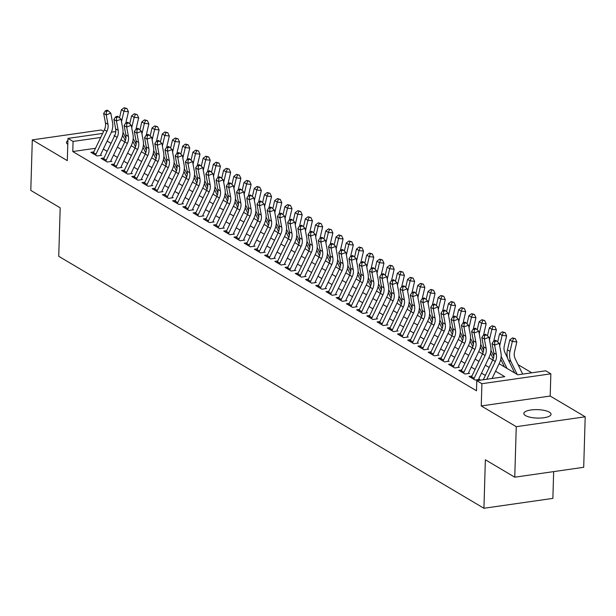 <?xml version="1.0" encoding="UTF-8"?>
<svg xmlns="http://www.w3.org/2000/svg" width="616" height="616" viewBox="0 0 616 616"><rect width="100%" height="100%" fill="white"/><g stroke="black" fill="none" stroke-linecap="round" stroke-linejoin="round"><path stroke-width="0.92" d="M549.364 412.15A13.606 4.22 1.7 0 0 534.126 409.678A13.606 4.22 1.7 0 0 523.839 413.459A13.606 4.22 1.7 0 0 525.51 415.577A13.606 4.22 1.7 0 0 540.756 418.048A13.606 4.22 1.7 0 0 551.043 414.268A13.606 4.22 1.7 0 0 549.364 412.15M67.899 140.602A13.606 4.22 1.7 0 0 66.459 142.411A13.606 4.22 1.7 0 0 67.791 144.313M499.137 363.748L517.794 374.805L545.745 370.793L550.85 373.827L481.905 383.706L476.792 380.68L504.75 376.676L495.549 371.225M550.196 396.05L481.242 405.936L516.254 426.68L514.753 477.192L583.698 467.305L585.2 416.793L550.196 396.05L550.85 373.827M553.668 471.61L552.875 498.39L483.93 508.269L58.743 256.31L60.183 207.815L30.8 190.398L32.302 139.886L67.306 160.63L67.968 138.407L102.641 133.433M103.611 131.4L101.247 129.999L32.302 139.886M136.182 128.629L137.083 128.621M531.777 372.796L518.087 364.687M516.254 426.68L585.2 416.793M471.948 376.014L469.053 376.43L475.182 380.064L479.841 379.394M461.723 369.954L458.835 370.37L464.965 374.004L469.623 373.342M451.505 363.902L448.61 364.318L454.747 367.952L459.405 367.282M441.287 357.842L438.392 358.258L444.521 361.892L449.18 361.222M431.061 351.79L428.166 352.206L434.303 355.84L438.962 355.17M420.843 345.73L417.948 346.146L424.077 349.78L428.736 349.11M410.626 339.67L407.73 340.086L413.86 343.72L418.518 343.058M400.4 333.618L397.505 334.034L403.642 337.668L408.3 336.998M390.182 327.558L387.287 327.974L393.416 331.608L398.075 330.938M379.964 321.506L377.069 321.922L383.198 325.548L387.857 324.886M369.739 315.446L366.843 315.862L372.98 319.496L377.639 318.826M359.521 309.386L356.625 309.802L362.755 313.436L367.413 312.774M349.295 303.334L346.4 303.75L352.537 307.384L357.195 306.714M339.077 297.274L336.182 297.69L342.319 301.324L346.977 300.654M328.859 291.222L325.964 291.63L332.093 295.264L336.752 294.602M318.634 285.162L315.738 285.578L321.875 289.212L326.534 288.542M308.416 279.102L305.521 279.518L311.65 283.152L316.308 282.482M298.198 273.05L295.303 273.465L301.432 277.1L306.09 276.43M287.972 266.99L285.077 267.406L291.214 271.04L295.873 270.37M277.754 260.938L274.859 261.346L280.988 264.98L285.647 264.318M267.529 254.878L264.641 255.294L270.77 258.928L275.429 258.258M257.311 248.818L254.416 249.234L260.553 252.868L265.211 252.198M247.093 242.766L244.198 243.181L250.327 246.816L254.986 246.146M236.867 236.706L233.972 237.121L240.109 240.756L244.768 240.086M226.65 230.654L223.754 231.062L229.884 234.696L234.542 234.034M216.432 224.594L213.536 225.009L219.666 228.644L224.324 227.974M206.206 218.534L203.311 218.95L209.448 222.584L214.106 221.914M195.988 212.481L193.093 212.897L199.222 216.532L203.881 215.862M185.77 206.422L182.875 206.837L189.004 210.472L193.663 209.802M175.545 200.362L172.649 200.778L178.786 204.412L183.445 203.75M165.327 194.31L162.431 194.725L168.561 198.36L173.219 197.69M155.101 188.25L152.206 188.665L158.343 192.3L163.001 191.63M144.883 182.197L141.988 182.613L148.125 186.248L152.783 185.578M134.665 176.138L131.77 176.553L137.899 180.188L142.558 179.518M124.44 170.078L121.544 170.493L127.681 174.128L132.34 173.466M114.222 164.025L111.327 164.441L117.456 168.076L122.114 167.406M104.004 157.966L101.109 158.381L107.238 162.016L111.896 161.346M95.526 148.279L72.773 151.536L476.491 390.783L476.792 380.68M485.339 375.452L481.489 373.173M475.121 369.4L471.271 367.113M464.903 363.34L461.045 361.061M454.677 357.28L450.827 355.001M444.459 351.228L440.609 348.941M434.242 345.168L430.384 342.889M424.016 339.116L420.166 336.829M413.798 333.056L409.948 330.777M403.572 326.996L399.722 324.717M393.355 320.944L389.505 318.657M383.137 314.884L379.279 312.605M372.911 308.832L369.061 306.545M362.693 302.772L358.843 300.493M352.475 296.712L348.618 294.433M342.25 290.66L338.4 288.373M332.032 284.6L328.182 282.32M321.806 278.548L317.956 276.261M311.588 272.488L307.738 270.201M301.37 266.428L297.52 264.149M291.145 260.375L287.295 258.089M280.927 254.316L277.077 252.036M270.709 248.263L266.851 245.976M260.483 242.204L256.633 239.917M250.265 236.144L246.415 233.864M240.048 230.091L236.19 227.805M229.822 224.031L225.972 221.752M219.604 217.972L215.754 215.692M209.378 211.919L205.528 209.632M199.16 205.86L195.311 203.58M188.943 199.807L185.085 197.52M178.717 193.747L174.867 191.468M168.499 187.688L164.649 185.408M158.281 181.635L154.424 179.348M148.056 175.575L144.206 173.296M137.838 169.523L133.988 167.236M127.612 163.463L123.762 161.184M117.394 157.403L113.544 155.124M107.176 151.351L103.326 149.064M93.778 151.913L90.883 152.329L97.02 155.956L101.679 155.294M481.242 405.936L481.905 383.706M72.773 151.536L73.073 141.434L67.968 138.407M514.753 477.192L485.37 459.782L483.93 508.269M114.792 135.451L114.076 135.559L114.599 135.867A10.634 8.816 120.7 0 0 115.631 128.821L113.891 119.481L116.447 120.998L116.593 117.525L118.426 116.817L117.402 116.216L115.569 116.924L116.593 117.525M120.967 139.639L124.817 141.926M131.185 145.699L135.043 147.979M141.411 151.759L145.261 154.038A10.634 8.816 120.7 0 0 146.292 146.993L144.56 137.653L147.109 139.17L147.255 135.697L149.087 134.989L148.063 134.38L146.231 135.089L147.255 135.697M151.628 157.811L155.478 160.098M161.854 163.871L165.704 166.151A10.634 8.816 120.7 0 0 166.736 159.105L164.996 149.765L167.552 151.282L167.698 147.809L169.523 147.101L168.507 146.5L166.674 147.209L167.698 147.809M172.072 169.924L175.922 172.21A10.634 8.816 120.7 0 0 176.954 165.165L175.221 155.825L177.77 157.342L177.916 153.869L179.749 153.161L178.725 152.552L176.892 153.261L177.916 153.869M182.29 175.984L186.148 178.27A10.634 8.816 120.7 0 0 187.179 171.225L185.439 161.885L187.996 163.394L188.142 159.929L189.967 159.213L188.943 158.612L187.118 159.321L188.142 159.929M192.515 182.043L196.365 184.323A10.634 8.816 120.7 0 0 197.397 177.277L195.657 167.937L198.213 169.454L198.36 165.981L200.192 165.273L199.168 164.665L197.336 165.381L198.36 165.981M202.733 188.096L206.583 190.382A10.634 8.816 120.7 0 0 207.615 183.337L205.883 173.997L208.439 175.506L208.578 172.041L210.41 171.333L209.386 170.724L207.561 171.433L208.578 172.041M212.951 194.156L216.809 196.435A10.634 8.816 120.7 0 0 217.841 189.389L216.1 180.049L218.657 181.566L218.803 178.093L220.628 177.385L219.612 176.784L217.779 177.493L218.803 178.093M223.177 200.208L227.027 202.495A10.634 8.816 120.7 0 0 228.059 195.449L226.318 186.109L228.875 187.626L229.021 184.153L230.854 183.445L229.83 182.837L227.997 183.545L229.021 184.153M233.395 206.268L237.245 208.555A10.634 8.816 120.7 0 0 238.284 201.509L236.544 192.169L239.1 193.678L239.239 190.213L241.072 189.497L240.048 188.896L238.223 189.605L239.239 190.213M243.62 212.328L247.47 214.607A10.634 8.816 120.7 0 0 248.502 207.561L246.762 198.221L249.318 199.738L249.465 196.265L251.29 195.557L250.273 194.949L248.44 195.665L249.465 196.265M253.838 218.38L257.688 220.667A10.634 8.816 120.7 0 0 258.72 213.621L256.988 204.281L259.536 205.79L259.683 202.325L261.515 201.617L260.491 201.009L258.658 201.717L259.683 202.325M264.056 224.44L267.906 226.719A10.634 8.816 120.7 0 0 268.946 219.673L267.205 210.333L269.762 211.85L269.9 208.377L271.733 207.669L270.709 207.068L268.884 207.777L269.9 208.377M274.282 230.5L278.132 232.779A10.634 8.816 120.7 0 0 279.163 225.733L277.423 216.393L279.98 217.91L280.126 214.437L281.959 213.729L280.935 213.121L279.102 213.829L280.126 214.437M284.5 236.552L288.35 238.839A10.634 8.816 120.7 0 0 289.381 231.793L287.649 222.453L290.205 223.962L290.344 220.497L292.176 219.789L291.152 219.18L289.32 219.889L290.344 220.497M294.718 242.612L298.575 244.891A10.634 8.816 120.7 0 0 299.607 237.845L297.867 228.505L300.423 230.022L300.57 226.549L302.394 225.841L301.378 225.233L299.545 225.949L300.57 226.549M304.943 248.664L308.793 250.951A10.634 8.816 120.7 0 0 309.825 243.905L308.085 234.565L310.641 236.082L310.787 232.609L312.62 231.901L311.596 231.293L309.763 232.001L310.787 232.609M315.161 254.724L319.011 257.003M325.379 260.784L329.237 263.063M335.605 266.836L339.455 269.123A10.634 8.816 120.7 0 0 340.486 262.077L338.754 252.737L341.303 254.246L341.449 250.781L343.281 250.073L342.257 249.465L340.425 250.173L341.449 250.781M345.822 272.896L349.672 275.175M356.048 278.948L359.898 281.235A10.634 8.816 120.7 0 0 360.93 274.189L359.19 264.849L361.746 266.366L361.892 262.893L363.717 262.185L362.701 261.577L360.868 262.285L361.892 262.893M366.266 285.008L370.116 287.287A10.634 8.816 120.7 0 0 371.148 280.241L369.415 270.909L371.964 272.418L372.11 268.946L373.943 268.237L372.919 267.637L371.086 268.345L372.11 268.946M376.484 291.068L380.341 293.347M386.709 297.12L390.559 299.407A10.634 8.816 120.7 0 0 391.591 292.361L389.851 283.021L392.407 284.53L392.554 281.065L394.386 280.357L393.362 279.749L391.53 280.457L392.554 281.065M396.927 303.18L400.777 305.459A10.634 8.816 120.7 0 0 401.817 298.413L400.077 289.073L402.633 290.59L402.772 287.118L404.604 286.409L403.58 285.809L401.755 286.517L402.772 287.118M407.145 309.232L411.003 311.519M417.371 315.292L421.221 317.571A10.634 8.816 120.7 0 0 422.253 310.533L420.512 301.193L423.069 302.702L423.215 299.237L425.048 298.521L424.024 297.921L422.191 298.629L423.215 299.237M427.589 321.352L431.439 323.631A10.634 8.816 120.7 0 0 432.478 316.585L430.738 307.245L433.294 308.762L433.433 305.29L435.266 304.581L434.242 303.973L432.417 304.681L433.433 305.29M437.814 327.404L441.664 329.691M448.032 333.464L451.882 335.743A10.634 8.816 120.7 0 0 452.914 328.698L451.182 319.358L453.73 320.874L453.877 317.402L455.709 316.693L454.685 316.093L452.852 316.801L453.877 317.402M458.25 339.516L462.1 341.803A10.634 8.816 120.7 0 0 463.14 334.757L461.399 325.417L463.956 326.934L464.094 323.462L465.927 322.753L464.903 322.145L463.078 322.853L464.094 323.462M468.476 345.576L472.326 347.863A10.634 8.816 120.7 0 0 473.358 340.817L471.617 331.477L474.174 332.986L474.32 329.522L476.153 328.805L475.128 328.205L473.296 328.913L474.32 329.522M478.694 351.636L482.544 353.915A10.634 8.816 120.7 0 0 483.575 346.87L481.843 337.53L484.399 339.046L484.538 335.574L486.37 334.865L485.346 334.257L483.514 334.973L484.538 335.574M488.912 357.688L492.769 359.975A10.634 8.816 120.7 0 0 493.801 352.93L492.061 343.589L494.617 345.099L494.763 341.634L496.588 340.925L495.572 340.317L493.739 341.025L494.763 341.634M111.396 132.178L115.769 131.554M100.701 137.476L73.073 141.434M489.181 367.452L485.331 365.165M478.963 361.392L475.105 359.113M468.738 355.332L464.887 353.053M458.52 349.28L454.67 346.993M448.302 343.22L444.444 340.941M438.076 337.168L434.226 334.881M427.858 331.108L424.008 328.829M417.633 325.048L413.783 322.769M407.415 318.996L403.565 316.709M397.197 312.936L393.339 310.656M386.971 306.884L383.121 304.597M376.753 300.824L372.903 298.537M366.535 294.764L362.678 292.485M356.31 288.712L352.46 286.425M346.092 282.652L342.242 280.372M335.866 276.599L332.016 274.312M325.648 270.54L321.798 268.253M315.43 264.48L311.573 262.2M305.205 258.427L301.355 256.14M294.987 252.368L291.137 250.088M284.769 246.308L280.911 244.028M274.543 240.255L270.694 237.969M264.326 234.195L260.476 231.916M254.1 228.143L250.25 225.856M243.882 222.083L240.032 219.804M233.664 216.024L229.814 213.744M223.439 209.971L219.589 207.684M213.221 203.911L209.371 201.632M203.003 197.859L199.145 195.572M192.777 191.799L188.927 189.52M182.559 185.739L178.709 183.46M172.341 179.687L168.484 177.4M162.116 173.627L158.266 171.348M151.898 167.575L148.048 165.288M141.672 161.515L137.822 159.236M131.454 155.455L127.604 153.176M121.236 149.403L117.379 147.116M111.011 143.343L107.161 141.064M93.039 153.6A7.438 6.175 -59.3 0 1 93.439 152.622L104.374 129.814A10.634 8.816 120.7 0 0 105.413 122.769L103.673 113.429L106.229 114.938L106.376 111.473L108.2 110.764L107.184 110.156L105.351 110.865L106.376 111.473M95.596 155.117A7.438 6.175 -59.3 0 1 95.996 154.139L106.93 131.331A10.634 8.816 120.7 0 0 107.969 124.278L106.229 114.938L110.803 113.167L112.543 122.507A15.947 13.229 -59.3 0 1 110.988 133.087L100.631 154.678M110.803 113.167L108.2 110.764M105.351 110.865L103.673 113.429M125.91 122.931A10.634 8.816 -59.3 0 1 126.134 121.675L128.444 111.758L123.939 111.288L121.629 121.206A15.947 13.229 120.7 0 0 121.498 121.783M125.14 108.331L126.942 108.524L124.116 107.731L125.14 108.331L123.939 111.288L121.383 109.771L119.504 117.818M122.584 135.197L125.302 140.771M122.992 132.309L125.918 138.307M121.383 109.771L124.116 107.731M126.942 108.524L128.444 111.758M105.813 161.176A7.438 6.175 -59.3 0 1 106.214 160.199L117.148 137.391A10.634 8.816 120.7 0 0 118.187 130.338L116.447 120.998L121.029 119.227L122.761 128.567A15.947 13.229 -59.3 0 1 121.206 139.139L110.857 160.73M103.257 159.66A7.438 6.175 -59.3 0 1 103.657 158.682L114.599 135.874L117.148 137.391M121.029 119.227L118.426 116.817M115.569 116.924L113.891 119.481M113.483 165.712A7.438 6.175 -59.3 0 1 113.883 164.734L124.817 141.934A10.634 8.816 120.7 0 0 125.856 134.881L124.116 125.541L126.673 127.058L126.811 123.585L128.644 122.877L127.62 122.268L125.795 122.977L126.811 123.585M116.039 167.229A7.438 6.175 -59.3 0 1 116.432 166.251L127.373 143.443A10.634 8.816 120.7 0 0 128.405 136.398L126.673 127.058L131.246 125.279L132.987 134.619A15.947 13.229 -59.3 0 1 131.431 145.199L121.075 166.79M131.246 125.279L128.644 122.877M125.795 122.977L124.116 125.541M123.701 171.772A7.438 6.175 -59.3 0 1 124.101 170.794L135.035 147.986A10.634 8.816 120.7 0 0 136.074 140.933L134.334 131.601L136.891 133.11L137.037 129.645L138.862 128.929L137.845 128.328L136.013 129.037L137.037 129.645M126.257 173.288A7.438 6.175 -59.3 0 1 126.657 172.311L137.591 149.503A10.634 8.816 120.7 0 0 138.631 142.45L136.891 133.11L141.464 131.339L143.205 140.679A15.947 13.229 -59.3 0 1 141.649 151.259L131.293 172.842M141.464 131.339L138.862 128.929M136.013 129.037L134.334 131.601M136.475 179.341A7.438 6.175 -59.3 0 1 136.875 178.363L147.809 155.563A10.634 8.816 120.7 0 0 148.849 148.51L147.109 139.17L151.69 137.391L153.423 146.731A15.947 13.229 -59.3 0 1 151.867 157.311L141.518 178.902M133.918 177.832A7.438 6.175 -59.3 0 1 134.319 176.854L145.261 154.046L147.809 155.563M151.69 137.391L149.087 134.989M146.231 135.089L144.56 137.653M136.136 128.99A10.634 8.816 -59.3 0 1 136.359 127.735L138.669 117.81L134.157 117.34L131.847 127.258A15.947 13.229 120.7 0 0 131.724 127.843M135.358 114.391L137.16 114.576L134.334 113.783L135.358 114.391L134.157 117.34L131.601 115.823L129.73 123.878M132.81 141.256L135.52 146.831M133.218 138.361L136.136 144.36M131.601 115.823L134.334 113.783M137.16 114.576L138.669 117.81M146.354 135.043A10.634 8.816 -59.3 0 1 146.577 133.787L148.887 123.87L144.375 123.4L142.065 133.318A15.947 13.229 120.7 0 0 141.942 133.895M145.576 120.443L147.386 120.636L144.56 119.843L145.576 120.443L144.375 123.4L141.826 121.883L139.947 129.938M143.028 147.316L145.746 152.891M143.436 144.421L146.362 150.419M141.826 121.883L144.56 119.843M147.386 120.636L148.887 123.87M156.572 141.102A10.634 8.816 -59.3 0 1 156.795 139.847L159.105 129.93L154.601 129.452L152.291 139.378A15.947 13.229 120.7 0 0 152.167 139.955M155.802 126.503L157.604 126.696L154.778 125.895L155.802 126.503L154.601 129.452L152.044 127.943L150.165 135.99M153.245 153.369L155.964 158.943M153.654 150.481L156.579 156.479M152.044 127.943L154.778 125.895M157.604 126.696L159.105 129.93M166.797 147.162A10.634 8.816 -59.3 0 1 167.021 145.9L169.331 135.982L164.819 135.512L162.509 145.43A15.947 13.229 120.7 0 0 162.385 146.015M166.02 132.563L167.821 132.748L164.996 131.955L166.02 132.563L164.819 135.512L162.262 133.995L160.391 142.05M163.471 159.429L166.189 165.003M163.879 156.533L166.797 162.532M162.262 133.995L164.996 131.955M167.821 132.748L169.331 135.982M144.144 183.884A7.438 6.175 -59.3 0 1 144.544 182.906L155.478 160.106A10.634 8.816 120.7 0 0 156.518 153.053L154.778 143.713L157.334 145.222L157.473 141.757L159.305 141.049L158.281 140.44L156.456 141.149L157.473 141.757M146.7 185.401A7.438 6.175 -59.3 0 1 147.093 184.423L158.035 161.615A10.634 8.816 120.7 0 0 159.067 154.562L157.334 145.222L161.908 143.451L163.648 152.791A15.947 13.229 -59.3 0 1 162.093 163.371L151.736 184.962M161.908 143.451L159.305 141.049M156.456 141.149L154.778 143.713M177.015 153.215A10.634 8.816 -59.3 0 1 177.239 151.959L179.549 142.042L175.036 141.572L172.734 151.49A15.947 13.229 120.7 0 0 172.603 152.067M176.238 138.615L178.047 138.808L175.221 138.015L176.238 138.615L175.036 141.572L172.488 140.055L170.609 148.102M173.689 165.481L176.407 171.063M174.097 162.593L177.023 168.591M172.488 140.055L175.221 138.015M178.047 138.808L179.549 142.042M156.918 191.46A7.438 6.175 -59.3 0 1 157.319 190.483L168.253 167.675A10.634 8.816 120.7 0 0 169.292 160.622L167.552 151.282L172.126 149.511L173.866 158.851A15.947 13.229 -59.3 0 1 172.311 169.423L161.962 191.014M154.362 189.944A7.438 6.175 -59.3 0 1 154.762 188.966L165.696 166.158L168.253 167.675M172.126 149.511L169.523 147.101M166.674 147.209L164.996 149.765M187.241 159.274A10.634 8.816 -59.3 0 1 187.457 158.019L189.767 148.094L185.262 147.624L182.952 157.542A15.947 13.229 120.7 0 0 182.829 158.127M186.463 144.675L188.265 144.86L185.439 144.067L186.463 144.675L185.262 147.624L182.706 146.108L180.834 154.162M183.907 171.541L186.625 177.115M184.315 168.645L187.241 174.644M182.706 146.108L185.439 144.067M188.265 144.86L189.767 148.094M167.136 197.513A7.438 6.175 -59.3 0 1 167.537 196.535L178.478 173.727A10.634 8.816 120.7 0 0 179.51 166.682L177.77 157.342L182.351 155.563L184.084 164.903A15.947 13.229 -59.3 0 1 182.536 175.483L172.18 197.074M164.588 196.004A7.438 6.175 -59.3 0 1 164.98 195.026L175.922 172.218L178.478 173.727M182.351 155.563L179.749 153.161M176.892 153.261L175.221 155.825M197.459 165.327A10.634 8.816 -59.3 0 1 197.682 164.072L199.992 154.154L195.48 153.684L193.17 163.602A15.947 13.229 120.7 0 0 193.047 164.187M196.681 150.727L198.483 150.92L195.657 150.127L196.681 150.727L195.48 153.684L192.924 152.167L191.052 160.222M194.132 177.601L196.851 183.175M194.541 174.705L197.459 180.704M192.924 152.167L195.657 150.127M198.483 150.92L199.992 154.154M177.362 203.573A7.438 6.175 -59.3 0 1 177.762 202.595L188.696 179.787A10.634 8.816 120.7 0 0 189.736 172.734L187.996 163.394L192.569 161.623L194.31 170.963A15.947 13.229 -59.3 0 1 192.754 181.543L182.398 203.126M174.805 202.056A7.438 6.175 -59.3 0 1 175.206 201.078L186.14 178.27L188.696 179.787M192.569 161.623L189.967 159.213M187.118 159.321L185.439 161.885M207.677 171.387A10.634 8.816 -59.3 0 1 207.9 170.131L210.21 160.214L205.706 159.737L203.395 169.662A15.947 13.229 120.7 0 0 203.265 170.239M206.899 156.787L208.709 156.98L205.883 156.179L206.899 156.787L205.706 159.737L203.149 158.227L201.27 166.274M204.35 183.653L207.068 189.227M204.758 180.765L207.684 186.764M203.149 158.227L205.883 156.179M208.709 156.98L210.21 160.214M187.58 209.625A7.438 6.175 -59.3 0 1 187.98 208.647L198.914 185.847A10.634 8.816 120.7 0 0 199.954 178.794L198.213 169.454L202.787 167.683L204.527 177.015A15.947 13.229 -59.3 0 1 202.972 187.595L192.623 209.186M185.023 208.116A7.438 6.175 -59.3 0 1 185.424 207.138L196.358 184.33L198.914 185.847M202.787 167.683L200.192 165.273M197.336 165.381L195.657 167.937M217.902 177.446A10.634 8.816 -59.3 0 1 218.126 176.184L220.436 166.266L215.923 165.796L213.613 175.714A15.947 13.229 120.7 0 0 213.49 176.299M217.125 162.847L218.926 163.032L216.1 162.239L217.125 162.847L215.923 165.796L213.367 164.28L211.496 172.334M214.576 189.713L217.286 195.287M214.984 186.817L217.902 192.816M213.367 164.28L216.1 162.239M218.926 163.032L220.436 166.266M197.798 215.685A7.438 6.175 -59.3 0 1 198.198 214.707L209.14 191.899A10.634 8.816 120.7 0 0 210.172 184.846L208.439 175.506L213.013 173.735L214.753 183.075A15.947 13.229 -59.3 0 1 213.198 193.655L202.841 215.246M195.249 214.168A7.438 6.175 -59.3 0 1 195.642 213.19L206.583 190.39L209.14 191.899M213.013 173.735L210.41 171.333M207.561 171.433L205.883 173.997M228.12 183.499A10.634 8.816 -59.3 0 1 228.344 182.244L230.654 172.326L226.141 171.856L223.831 181.774A15.947 13.229 120.7 0 0 223.708 182.351M227.343 168.899L229.144 169.092L226.318 168.299L227.343 168.899L226.141 171.856L223.585 170.339L221.714 178.386M224.794 195.765L227.512 201.347M225.202 192.877L228.128 198.876M223.585 170.339L226.318 168.299M229.144 169.092L230.654 172.326M208.023 221.745A7.438 6.175 -59.3 0 1 208.424 220.767L219.358 197.959A10.634 8.816 120.7 0 0 220.397 190.906L218.657 181.566L223.231 179.795L224.971 189.135A15.947 13.229 -59.3 0 1 223.415 199.707L213.059 221.298M205.467 220.228A7.438 6.175 -59.3 0 1 205.867 219.25L216.801 196.442L219.358 197.959M223.231 179.795L220.628 177.385M217.779 177.493L216.1 180.049M238.338 189.559A10.634 8.816 -59.3 0 1 238.561 188.304L240.871 178.378L236.367 177.909L234.057 187.834A15.947 13.229 120.7 0 0 233.926 188.411M237.568 174.959L239.37 175.144L236.544 174.351L237.568 174.959L236.367 177.909L233.81 176.399L231.932 184.446M235.012 201.825L237.73 207.4M235.42 198.93L238.346 204.935M233.81 176.399L236.544 174.351M239.37 175.144L240.871 178.378M218.241 227.797A7.438 6.175 -59.3 0 1 218.642 226.819L229.575 204.011A10.634 8.816 120.7 0 0 230.615 196.966L228.875 187.626L233.456 185.847L235.189 195.187A15.947 13.229 -59.3 0 1 233.633 205.767L223.285 227.358M215.685 226.288A7.438 6.175 -59.3 0 1 216.085 225.31L227.027 202.502L229.575 204.011M233.456 185.847L230.854 183.445M227.997 183.545L226.318 186.109M248.564 195.611A10.634 8.816 -59.3 0 1 248.787 194.356L251.097 184.438L246.585 183.968L244.275 193.886A15.947 13.229 120.7 0 0 244.152 194.471M247.786 181.019L249.588 181.204L246.762 180.411L247.786 181.019L246.585 183.968L244.028 182.451L242.157 190.506M245.237 207.885L247.948 213.459M245.645 204.989L248.564 210.988M244.028 182.451L246.762 180.411M249.588 181.204L251.097 184.438M228.467 233.857A7.438 6.175 -59.3 0 1 228.859 232.879L239.801 210.071A10.634 8.816 120.7 0 0 240.833 203.018L239.1 193.678L243.674 191.907L245.414 201.247A15.947 13.229 -59.3 0 1 243.859 211.827L233.502 233.41M225.91 232.34A7.438 6.175 -59.3 0 1 226.311 231.362L237.245 208.555L239.801 210.071M243.674 191.907L241.072 189.497M238.223 189.605L236.544 192.169M258.782 201.671A10.634 8.816 -59.3 0 1 259.005 200.416L261.315 190.498L256.803 190.021L254.493 199.946A15.947 13.229 120.7 0 0 254.37 200.523M258.004 187.071L259.813 187.264L256.988 186.463L258.004 187.071L256.803 190.021L254.254 188.511L252.375 196.558M255.455 213.937L258.173 219.512M255.863 211.049L258.789 217.048M254.254 188.511L256.988 186.463M259.813 187.264L261.315 190.498M238.685 239.909A7.438 6.175 -59.3 0 1 239.085 238.931L250.019 216.131A10.634 8.816 120.7 0 0 251.059 209.078L249.318 199.738L253.892 197.967L255.632 207.299A15.947 13.229 -59.3 0 1 254.077 217.879L243.72 239.47M236.128 238.4A7.438 6.175 -59.3 0 1 236.529 237.422L247.463 214.614L250.019 216.131M253.892 197.967L251.29 195.557M248.44 195.665L246.762 198.221M269.007 207.731A10.634 8.816 -59.3 0 1 269.223 206.475L271.533 196.55L267.028 196.081L264.718 205.998A15.947 13.229 120.7 0 0 264.595 206.583M268.23 193.131L270.031 193.316L267.205 192.523L268.23 193.131L267.028 196.081L264.472 194.564L262.601 202.618M265.673 219.997L268.391 225.571M266.081 217.101L269.007 223.1M264.472 194.564L267.205 192.523M270.031 193.316L271.533 196.55M248.903 245.969A7.438 6.175 -59.3 0 1 249.303 244.991L260.245 222.184A10.634 8.816 120.7 0 0 261.276 215.13L259.536 205.79L264.118 204.019L265.85 213.359A15.947 13.229 -59.3 0 1 264.295 223.939L253.946 245.53M246.346 244.452A7.438 6.175 -59.3 0 1 246.746 243.474L257.688 220.674L260.245 222.184M264.118 204.019L261.515 201.617M258.658 201.717L256.988 204.281M279.225 213.783A10.634 8.816 -59.3 0 1 279.448 212.528L281.758 202.61L277.246 202.14L274.936 212.058A15.947 13.229 120.7 0 0 274.813 212.635M278.447 199.184L280.249 199.376L277.423 198.583L278.447 199.184L277.246 202.14L274.69 200.624L272.819 208.67M275.899 226.049L278.617 231.631M276.307 223.161L279.225 229.16M274.69 200.624L277.423 198.583M280.249 199.376L281.758 202.61M259.128 252.029A7.438 6.175 -59.3 0 1 259.529 251.051L270.463 228.243A10.634 8.816 120.7 0 0 271.502 221.19L269.762 211.85L274.336 210.079L276.076 219.419A15.947 13.229 -59.3 0 1 274.52 229.991L264.164 251.582M256.572 250.512A7.438 6.175 -59.3 0 1 256.972 249.534L267.906 226.726L270.463 228.243M274.336 210.079L271.733 207.669M268.884 207.777L267.205 210.333M289.443 219.843A10.634 8.816 -59.3 0 1 289.666 218.588L291.976 208.662L287.472 208.193L285.162 218.118A15.947 13.229 120.7 0 0 285.031 218.695M288.665 205.244L290.475 205.428L287.649 204.635L288.665 205.244L287.472 208.193L284.915 206.683L283.037 214.73M286.117 232.109L288.835 237.684M286.525 229.214L289.451 235.22M284.915 206.683L287.649 204.635M290.475 205.428L291.976 208.662M269.346 258.081A7.438 6.175 -59.3 0 1 269.746 257.103L280.68 234.296A10.634 8.816 120.7 0 0 281.72 227.25L279.98 217.91L284.554 216.131L286.294 225.471A15.947 13.229 -59.3 0 1 284.738 236.051L274.389 257.642M266.79 256.572A7.438 6.175 -59.3 0 1 267.19 255.594L278.124 232.786L280.68 234.296M284.554 216.131L281.959 213.729M279.102 213.829L277.423 216.393M299.669 225.895A10.634 8.816 -59.3 0 1 299.892 224.64L302.194 214.722L297.69 214.252L295.38 224.17A15.947 13.229 120.7 0 0 295.257 224.755M298.891 211.303L300.693 211.488L297.867 210.695L298.891 211.303L297.69 214.252L295.133 212.736L293.262 220.79M296.342 238.169L299.053 243.744M296.75 235.274L299.669 241.272M295.133 212.736L297.867 210.695M300.693 211.488L302.194 214.722M279.564 264.141A7.438 6.175 -59.3 0 1 279.964 263.163L290.906 240.355A10.634 8.816 120.7 0 0 291.938 233.302L290.205 223.962L294.779 222.191L296.519 231.531A15.947 13.229 -59.3 0 1 294.964 242.111L284.607 263.694M277.015 262.624A7.438 6.175 -59.3 0 1 277.408 261.646L288.35 238.839L290.906 240.355M294.779 222.191L292.176 219.789M289.32 219.889L287.649 222.453M309.887 231.955A10.634 8.816 -59.3 0 1 310.11 230.7L312.42 220.782L307.908 220.305L305.598 230.23A15.947 13.229 120.7 0 0 305.474 230.808M309.109 217.356L310.911 217.548L308.085 216.755L309.109 217.356L307.908 220.305L305.351 218.795L303.48 226.842M306.56 244.221L309.278 249.796M306.968 241.333L309.887 247.332M305.351 218.795L308.085 216.755M310.911 217.548L312.42 220.782M289.79 270.193A7.438 6.175 -59.3 0 1 290.19 269.215L301.124 246.415A10.634 8.816 120.7 0 0 302.163 239.362L300.423 230.022L304.997 228.251L306.737 237.591A15.947 13.229 -59.3 0 1 305.182 248.163L294.825 269.754M287.233 268.684A7.438 6.175 -59.3 0 1 287.634 267.706L298.567 244.899L301.124 246.415M304.997 228.251L302.394 225.841M299.545 225.949L297.867 228.505M320.104 238.015A10.634 8.816 -59.3 0 1 320.328 236.76L322.638 226.834L318.133 226.365L315.823 236.282A15.947 13.229 120.7 0 0 315.692 236.867M319.334 223.415L321.136 223.6L318.31 222.807L319.334 223.415L318.133 226.365L315.577 224.848L313.698 232.902M316.778 250.281L319.496 255.856M317.186 247.386L320.112 253.384M315.577 224.848L318.31 222.807M321.136 223.6L322.638 226.834M300.007 276.253A7.438 6.175 -59.3 0 1 300.408 275.275L311.342 252.468A10.634 8.816 120.7 0 0 312.381 245.414L310.641 236.082L315.223 234.303L316.955 243.643A15.947 13.229 -59.3 0 1 315.4 254.223L305.051 275.814M297.451 274.736A7.438 6.175 -59.3 0 1 297.851 273.758L308.793 250.958L311.342 252.468M315.223 234.303L312.62 231.901M309.763 232.001L308.085 234.565M330.33 244.067A10.634 8.816 -59.3 0 1 330.553 242.812L332.863 232.894L328.351 232.425L326.041 242.342A15.947 13.229 120.7 0 0 325.918 242.92M329.552 229.468L331.354 229.66L328.528 228.867L329.552 229.468L328.351 232.425L325.795 230.908L323.924 238.954M327.004 256.333L329.714 261.916M327.412 253.445L330.33 259.444M325.795 230.908L328.528 228.867M331.354 229.66L332.863 232.894M307.677 280.796A7.438 6.175 -59.3 0 1 308.077 279.818L319.011 257.011A10.634 8.816 120.7 0 0 320.05 249.957L318.31 240.617L320.867 242.134L321.005 238.661L322.838 237.953L321.814 237.352L319.989 238.061L321.005 238.661M310.233 282.313A7.438 6.175 -59.3 0 1 310.626 281.335L321.567 258.528A10.634 8.816 120.7 0 0 322.599 251.474L320.867 242.134L325.44 240.363L327.181 249.703A15.947 13.229 -59.3 0 1 325.625 260.275L315.269 281.866M325.44 240.363L322.838 237.953M319.989 238.061L318.31 240.617M340.548 250.127A10.634 8.816 -59.3 0 1 340.771 248.872L343.081 238.946L338.569 238.477L336.259 248.402A15.947 13.229 120.7 0 0 336.136 248.98M339.77 235.528L341.58 235.712L338.754 234.919L339.77 235.528L338.569 238.477L336.02 236.968L334.142 245.014M337.221 262.393L339.94 267.968M337.63 259.498L340.556 265.504M336.02 236.968L338.754 234.919M341.58 235.712L343.081 238.946M317.895 286.856A7.438 6.175 -59.3 0 1 318.295 285.878L329.229 263.07A10.634 8.816 120.7 0 0 330.268 256.017L328.528 246.677L331.085 248.194L331.231 244.721L333.056 244.013L332.039 243.405L330.207 244.113L331.231 244.721M320.451 288.365A7.438 6.175 -59.3 0 1 320.851 287.387L331.785 264.587A10.634 8.816 120.7 0 0 332.825 257.534L331.085 248.194L335.658 246.415L337.399 255.755A15.947 13.229 -59.3 0 1 335.843 266.335L325.487 287.926M335.658 246.415L333.056 244.013M330.207 244.113L328.528 246.677M350.766 256.179A10.634 8.816 -59.3 0 1 350.989 254.924L353.299 245.006L348.795 244.537L346.485 254.454A15.947 13.229 120.7 0 0 346.361 255.039M349.996 241.588L351.798 241.772L348.972 240.979L349.996 241.588L348.795 244.537L346.238 243.02L344.359 251.074M347.439 268.453L350.158 274.028M347.848 265.558L350.774 271.556M346.238 243.02L348.972 240.979M351.798 241.772L353.299 245.006M330.669 294.425A7.438 6.175 -59.3 0 1 331.069 293.447L342.003 270.64A10.634 8.816 120.7 0 0 343.043 263.586L341.303 254.246L345.884 252.475L347.616 261.815A15.947 13.229 -59.3 0 1 346.061 272.395L335.712 293.978M328.112 292.908A7.438 6.175 -59.3 0 1 328.513 291.93L339.455 269.123L342.003 270.64M345.884 252.475L343.281 250.073M340.425 250.173L338.754 252.737M360.991 262.239A10.634 8.816 -59.3 0 1 361.215 260.984L363.525 251.066L359.012 250.589L356.702 260.514A15.947 13.229 120.7 0 0 356.579 261.092M360.214 247.64L362.015 247.832L359.19 247.039L360.214 247.64L359.012 250.589L356.456 249.08L354.585 257.126M357.665 274.505L360.383 280.08M358.073 271.618L360.991 277.616M356.456 249.08L359.19 247.039M362.015 247.832L363.525 251.066M338.338 298.968A7.438 6.175 -59.3 0 1 338.738 297.99L349.672 275.183A10.634 8.816 120.7 0 0 350.712 268.129L348.972 258.789L351.528 260.306L351.667 256.834L353.499 256.125L352.475 255.517L350.65 256.233L351.667 256.834M340.894 300.477A7.438 6.175 -59.3 0 1 341.287 299.507L352.229 276.7A10.634 8.816 120.7 0 0 353.261 269.646L351.528 260.306L356.102 258.535L357.842 267.875A15.947 13.229 -59.3 0 1 356.287 278.447L345.93 300.038M356.102 258.535L353.499 256.125M350.65 256.233L348.972 258.789M371.209 268.299A10.634 8.816 -59.3 0 1 371.433 267.044L373.743 257.118L369.238 256.649L366.928 266.566A15.947 13.229 120.7 0 0 366.797 267.151M370.432 253.7L372.241 253.884L369.415 253.091L370.432 253.7L369.238 256.649L366.682 255.132L364.803 263.186M367.883 280.565L370.601 286.14M368.291 277.67L371.217 283.668M366.682 255.132L369.415 253.091M372.241 253.884L373.743 257.118M351.112 306.537A7.438 6.175 -59.3 0 1 351.513 305.559L362.447 282.752A10.634 8.816 120.7 0 0 363.486 275.706L361.746 266.366L366.32 264.587L368.06 273.928A15.947 13.229 -59.3 0 1 366.505 284.507L356.156 306.098M348.556 305.02A7.438 6.175 -59.3 0 1 348.956 304.042L359.89 281.243L362.447 282.752M366.32 264.587L363.717 262.185M360.868 262.285L359.19 264.849M361.33 312.597A7.438 6.175 -59.3 0 1 361.731 311.619L372.672 288.812A10.634 8.816 120.7 0 0 373.704 281.758L371.964 272.418L376.545 270.647L378.278 279.987A15.947 13.229 -59.3 0 1 376.73 290.567L366.374 312.15M358.781 311.08A7.438 6.175 -59.3 0 1 359.174 310.102L370.116 287.295L372.672 288.812M376.545 270.647L373.943 268.237M371.086 268.345L369.415 270.909M368.999 317.14A7.438 6.175 -59.3 0 1 369.4 316.162L380.334 293.355A10.634 8.816 120.7 0 0 381.373 286.301L379.633 276.961L382.19 278.478L382.336 275.005L384.161 274.297L383.137 273.689L381.312 274.397L382.336 275.005M371.556 318.649A7.438 6.175 -59.3 0 1 371.956 317.671L382.89 294.872A10.634 8.816 120.7 0 0 383.93 287.818L382.19 278.478L386.763 276.7L388.504 286.04A15.947 13.229 -59.3 0 1 386.948 296.619L376.592 318.21M386.763 276.7L384.161 274.297M381.312 274.397L379.633 276.961M381.435 274.351A10.634 8.816 -59.3 0 1 381.65 273.096L383.96 263.178L379.456 262.709L377.146 272.626A15.947 13.229 120.7 0 0 377.023 273.204M380.657 259.752L382.459 259.944L379.633 259.151L380.657 259.752L379.456 262.709L376.9 261.192L375.029 269.246M378.101 286.625L380.819 292.2M378.517 283.73L381.435 289.728M376.9 261.192L379.633 259.151M382.459 259.944L383.96 263.178M391.653 280.411A10.634 8.816 -59.3 0 1 391.876 279.156L394.186 269.231L389.674 268.761L387.364 278.686A15.947 13.229 120.7 0 0 387.241 279.264M390.875 265.812L392.677 266.004L389.851 265.203L390.875 265.812L389.674 268.761L387.118 267.252L385.246 275.298M388.326 292.677L391.045 298.252M388.735 289.79L391.653 295.788M387.118 267.252L389.851 265.203M392.677 266.004L394.186 269.231M401.871 286.471A10.634 8.816 -59.3 0 1 402.094 285.208L404.404 275.29L399.9 274.821L397.59 284.738A15.947 13.229 120.7 0 0 397.459 285.324M401.101 271.872L402.903 272.056L400.077 271.263L401.101 271.872L399.9 274.821L397.343 273.304L395.464 281.358M398.544 298.737L401.262 304.312M398.952 295.842L401.878 301.84M397.343 273.304L400.077 271.263M402.903 272.056L404.404 275.29M381.774 324.709A7.438 6.175 -59.3 0 1 382.174 323.731L393.108 300.924A10.634 8.816 120.7 0 0 394.148 293.87L392.407 284.53L396.981 282.759L398.721 292.1A15.947 13.229 -59.3 0 1 397.166 302.679L386.817 324.27M379.217 323.192A7.438 6.175 -59.3 0 1 379.618 322.214L390.552 299.415L393.108 300.924M396.981 282.759L394.386 280.357M391.53 280.457L389.851 283.021M412.096 292.523A10.634 8.816 -59.3 0 1 412.32 291.268L414.63 281.35L410.117 280.881L407.807 290.798A15.947 13.229 120.7 0 0 407.684 291.376M411.319 277.924L413.12 278.116L410.295 277.323L411.319 277.924L410.117 280.881L407.561 279.364L405.69 287.41M408.77 304.789L411.48 310.364M409.178 301.902L412.096 307.9M407.561 279.364L410.295 277.323M413.12 278.116L414.63 281.35M391.992 330.769A7.438 6.175 -59.3 0 1 392.392 329.791L403.334 306.984A10.634 8.816 120.7 0 0 404.365 299.93L402.633 290.59L407.207 288.819L408.947 298.159A15.947 13.229 -59.3 0 1 407.392 308.731L397.035 330.322M389.443 329.252A7.438 6.175 -59.3 0 1 389.836 328.274L400.777 305.467L403.334 306.984M407.207 288.819L404.604 286.409M401.755 286.517L400.077 289.073M422.314 298.583A10.634 8.816 -59.3 0 1 422.538 297.328L424.848 287.403L420.335 286.933L418.025 296.85A15.947 13.229 120.7 0 0 417.902 297.436M421.537 283.984L423.338 284.168L420.52 283.375L421.537 283.984L420.335 286.933L417.787 285.416L415.908 293.47M418.988 310.849L421.706 316.424M419.396 307.954L422.322 313.952M417.787 285.416L420.52 283.375M423.338 284.168L424.848 287.403M399.661 335.304A7.438 6.175 -59.3 0 1 400.061 334.326L410.995 311.527A10.634 8.816 120.7 0 0 412.035 304.473L410.295 295.133L412.851 296.65L412.997 293.178L414.822 292.469L413.806 291.861L411.973 292.569L412.997 293.178M402.217 336.821A7.438 6.175 -59.3 0 1 402.618 335.843L413.552 313.036A10.634 8.816 120.7 0 0 414.591 305.99L412.851 296.65L417.425 294.872L419.165 304.212A15.947 13.229 -59.3 0 1 417.61 314.791L407.253 336.382M417.425 294.872L414.822 292.469M411.973 292.569L410.295 295.133M432.532 304.635A10.634 8.816 -59.3 0 1 432.755 303.38L435.065 293.462L430.561 292.993L428.251 302.91A15.947 13.229 120.7 0 0 428.12 303.495M431.762 290.036L433.564 290.228L430.738 289.435L431.762 290.036L430.561 292.993L428.005 291.476L426.126 299.53M429.206 316.909L431.924 322.484M429.614 314.014L432.54 320.012M428.005 291.476L430.738 289.435M433.564 290.228L435.065 293.462M412.435 342.881A7.438 6.175 -59.3 0 1 412.835 341.903L423.77 319.096A10.634 8.816 120.7 0 0 424.809 312.043L423.069 302.702L427.65 300.931L429.383 310.272A15.947 13.229 -59.3 0 1 427.827 320.851L417.479 342.434M409.879 341.364A7.438 6.175 -59.3 0 1 410.279 340.386L421.221 317.579L423.77 319.096M427.65 300.931L425.048 298.521M422.191 298.629L420.512 301.193M442.758 310.695A10.634 8.816 -59.3 0 1 442.981 309.44L445.291 299.522L440.779 299.045L438.469 308.97A15.947 13.229 120.7 0 0 438.346 309.548M441.98 296.096L443.782 296.288L440.956 295.488L441.98 296.096L440.779 299.045L438.222 297.536L436.351 305.582M439.431 322.961L442.142 328.536M439.839 320.074L442.758 326.072M438.222 297.536L440.956 295.488M443.782 296.288L445.291 299.522M422.661 348.933A7.438 6.175 -59.3 0 1 423.053 347.955L433.995 325.156A10.634 8.816 120.7 0 0 435.027 318.102L433.294 308.762L437.868 306.984L439.608 316.324A15.947 13.229 -59.3 0 1 438.053 326.904L427.697 348.494M420.104 347.424A7.438 6.175 -59.3 0 1 420.505 346.446L431.439 323.639L433.995 325.156M437.868 306.984L435.266 304.581M432.417 304.681L430.738 307.245M452.976 316.755A10.634 8.816 -59.3 0 1 453.199 315.492L455.509 305.575L450.997 305.105L448.687 315.022A15.947 13.229 120.7 0 0 448.563 315.608M452.198 302.156L454.007 302.34L451.182 301.547L452.198 302.156L450.997 305.105L448.448 303.588L446.569 311.642M449.649 329.021L452.367 334.596M450.057 326.126L452.983 332.124M448.448 303.588L451.182 301.547M454.007 302.34L455.509 305.575M430.322 353.476A7.438 6.175 -59.3 0 1 430.723 352.498L441.657 329.699A10.634 8.816 120.7 0 0 442.696 322.645L440.956 313.305L443.512 314.815L443.659 311.35L445.483 310.641L444.467 310.033L442.635 310.741L443.659 311.35M432.879 354.993A7.438 6.175 -59.3 0 1 433.279 354.015L444.213 331.208A10.634 8.816 120.7 0 0 445.252 324.155L443.512 314.815L448.086 313.043L449.826 322.384A15.947 13.229 -59.3 0 1 448.271 332.963L437.914 354.554M448.086 313.043L445.483 310.641M442.635 310.741L440.956 313.305M463.201 322.807A10.634 8.816 -59.3 0 1 463.417 321.552L465.727 311.634L461.222 311.165L458.912 321.082A15.947 13.229 120.7 0 0 458.789 321.66M462.423 308.208L464.225 308.4L461.399 307.607L462.423 308.208L461.222 311.165L458.666 309.648L456.795 317.694M459.867 335.073L462.585 340.656M460.275 332.186L463.201 338.184M458.666 309.648L461.399 307.607M464.225 308.4L465.727 311.634M443.097 361.053A7.438 6.175 -59.3 0 1 443.497 360.075L454.439 337.268A10.634 8.816 120.7 0 0 455.47 330.215L453.73 320.874L458.312 319.103L460.044 328.444A15.947 13.229 -59.3 0 1 458.489 339.016L448.14 360.606M440.54 359.536A7.438 6.175 -59.3 0 1 440.94 358.558L451.882 335.751L454.439 337.268M458.312 319.103L455.709 316.693M452.852 316.801L451.182 319.358M473.419 328.867A10.634 8.816 -59.3 0 1 473.642 327.612L475.952 317.687L471.44 317.217L469.13 327.135A15.947 13.229 120.7 0 0 469.007 327.72M472.641 314.268L474.443 314.453L471.617 313.66L472.641 314.268L471.44 317.217L468.884 315.708L467.013 323.754M470.093 341.133L472.811 346.708M470.501 338.238L473.419 344.236M468.884 315.708L471.617 313.66M474.443 314.453L475.952 317.687M453.322 367.105A7.438 6.175 -59.3 0 1 453.723 366.127L464.657 343.32A10.634 8.816 120.7 0 0 465.696 336.274L463.956 326.934L468.53 325.156L470.27 334.496A15.947 13.229 -59.3 0 1 468.714 345.075L458.358 366.666M450.766 365.596A7.438 6.175 -59.3 0 1 451.166 364.618L462.1 341.811L464.657 343.32M468.53 325.156L465.927 322.753M463.078 322.853L461.399 325.417M483.637 334.919A10.634 8.816 -59.3 0 1 483.86 333.664L486.17 323.747L481.666 323.277L479.356 333.194A15.947 13.229 120.7 0 0 479.225 333.78M482.859 320.328L484.669 320.512L481.843 319.719L482.859 320.328L481.666 323.277L479.109 321.76L477.231 329.814M480.311 347.193L483.029 352.768M480.719 344.298L483.645 350.296M479.109 321.76L481.843 319.719M484.669 320.512L486.17 323.747M463.54 373.165A7.438 6.175 -59.3 0 1 463.94 372.187L474.874 349.38A10.634 8.816 120.7 0 0 475.914 342.327L474.174 332.986L478.748 331.215L480.488 340.556A15.947 13.229 -59.3 0 1 478.932 351.135L468.583 372.719M460.984 371.648A7.438 6.175 -59.3 0 1 461.384 370.67L472.318 347.863L474.874 349.38M478.748 331.215L476.153 328.805M473.296 328.913L471.617 331.477M493.863 340.979A10.634 8.816 -59.3 0 1 494.086 339.724L496.396 329.806L491.884 329.329L489.574 339.254A15.947 13.229 120.7 0 0 489.45 339.832M493.085 326.38L494.887 326.572L492.061 325.772L493.085 326.38L491.884 329.329L489.327 327.82L487.456 335.866M490.536 353.245L493.247 358.82M490.944 350.358L493.863 356.356M489.327 327.82L492.061 325.772M494.887 326.572L496.396 329.806M473.758 379.217A7.438 6.175 -59.3 0 1 474.158 378.239L485.1 355.44A10.634 8.816 120.7 0 0 486.132 348.387L484.399 339.046L488.973 337.275L490.713 346.608A15.947 13.229 -59.3 0 1 489.158 357.188L478.801 378.778M471.209 377.708A7.438 6.175 -59.3 0 1 471.602 376.73L482.544 353.923L485.1 355.44M488.973 337.275L486.37 334.865M483.514 334.973L481.843 337.53M507.653 358.189L504.928 352.591A10.634 8.816 -59.3 0 1 504.304 345.776L506.614 335.859L502.102 335.389L499.792 345.306A15.947 13.229 120.7 0 0 499.668 345.892M503.303 332.44L505.105 332.625L502.279 331.832L503.303 332.44L502.102 335.389L499.545 333.872L497.674 341.926M500.754 359.305L504.45 366.897M501.162 356.41L507.007 368.414M499.545 333.872L502.279 331.832M505.105 332.625L506.614 335.859M486.802 379.248L495.318 361.492A10.634 8.816 120.7 0 0 496.357 354.439L494.617 345.099L499.191 343.328L500.931 352.668A15.947 13.229 -59.3 0 1 499.376 363.248L492.061 378.494M483.283 379.749L492.762 359.983L495.318 361.492M499.191 343.328L496.588 340.925M493.739 341.025L492.061 343.589M522.676 374.105L515.145 358.651A10.634 8.816 -59.3 0 1 514.522 351.836L516.832 341.918L512.327 341.449L510.017 351.366A15.947 13.229 120.7 0 0 510.949 361.584L517.232 374.466M513.528 338.492L515.33 338.685L512.504 337.891L513.528 338.492L512.327 341.449L509.771 339.932L507.461 349.85A15.947 13.229 120.7 0 0 508.4 360.075L514.676 372.957M509.771 339.932L512.504 337.891M515.33 338.685L516.832 341.918M104.374 129.814L106.93 131.331M105.413 122.769L107.969 124.278M93.439 152.622L95.996 154.139M115.631 128.821L118.187 130.338M103.657 158.682L106.214 160.199M124.817 141.934L127.373 143.443M125.856 134.881L128.405 136.398M113.883 164.734L116.432 166.251M135.035 147.986L137.591 149.503M136.074 140.933L138.631 142.45M124.101 170.794L126.657 172.311M146.292 146.993L148.849 148.51M134.319 176.854L136.875 178.363M155.478 160.106L158.035 161.615M156.518 153.053L159.067 154.562M144.544 182.906L147.093 184.423M166.736 159.105L169.292 160.622M154.762 188.966L157.319 190.483M176.954 165.165L179.51 166.682M164.98 195.026L167.537 196.535M187.179 171.225L189.736 172.734M175.206 201.078L177.762 202.595M197.397 177.277L199.954 178.794M185.424 207.138L187.98 208.647M207.615 183.337L210.172 184.846M195.642 213.19L198.198 214.707M217.841 189.389L220.397 190.906M205.867 219.25L208.424 220.767M228.059 195.449L230.615 196.966M216.085 225.31L218.642 226.819M238.284 201.509L240.833 203.018M226.311 231.362L228.859 232.879M248.502 207.561L251.059 209.078M236.529 237.422L239.085 238.931M258.72 213.621L261.276 215.13M246.746 243.474L249.303 244.991M268.946 219.673L271.502 221.19M256.972 249.534L259.529 251.051M279.163 225.733L281.72 227.25M267.19 255.594L269.746 257.103M289.381 231.793L291.938 233.302M277.408 261.646L279.964 263.163M299.607 237.845L302.163 239.362M287.634 267.706L290.19 269.215M309.825 243.905L312.381 245.414M297.851 273.758L300.408 275.275M319.011 257.011L321.567 258.528M320.05 249.957L322.599 251.474M308.077 279.818L310.626 281.335M329.229 263.07L331.785 264.587M330.268 256.017L332.825 257.534M318.295 285.878L320.851 287.387M340.486 262.077L343.043 263.586M328.513 291.93L331.069 293.447M349.672 275.183L352.229 276.7M350.712 268.129L353.261 269.646M338.738 297.99L341.287 299.507M360.93 274.189L363.486 275.706M348.956 304.042L351.513 305.559M371.148 280.241L373.704 281.758M359.174 310.102L361.731 311.619M380.334 293.355L382.89 294.872M381.373 286.301L383.93 287.818M369.4 316.162L371.956 317.671M391.591 292.361L394.148 293.87M379.618 322.214L382.174 323.731M401.817 298.413L404.365 299.93M389.836 328.274L392.392 329.791M410.995 311.527L413.552 313.036M412.035 304.473L414.591 305.99M400.061 334.326L402.618 335.843M422.253 310.533L424.809 312.043M410.279 340.386L412.835 341.903M432.478 316.585L435.027 318.102M420.505 346.446L423.053 347.955M441.657 329.699L444.213 331.208M442.696 322.645L445.252 324.155M430.723 352.498L433.279 354.015M452.914 328.698L455.47 330.215M440.94 358.558L443.497 360.075M463.14 334.757L465.696 336.274M451.166 364.618L453.723 366.127M473.358 340.817L475.914 342.327M461.384 370.67L463.94 372.187M483.575 346.87L486.132 348.387M471.602 376.73L474.158 378.239M493.801 352.93L496.357 354.439M510.017 351.366L507.461 349.85M510.949 361.584L508.4 360.075"/></g></svg>
